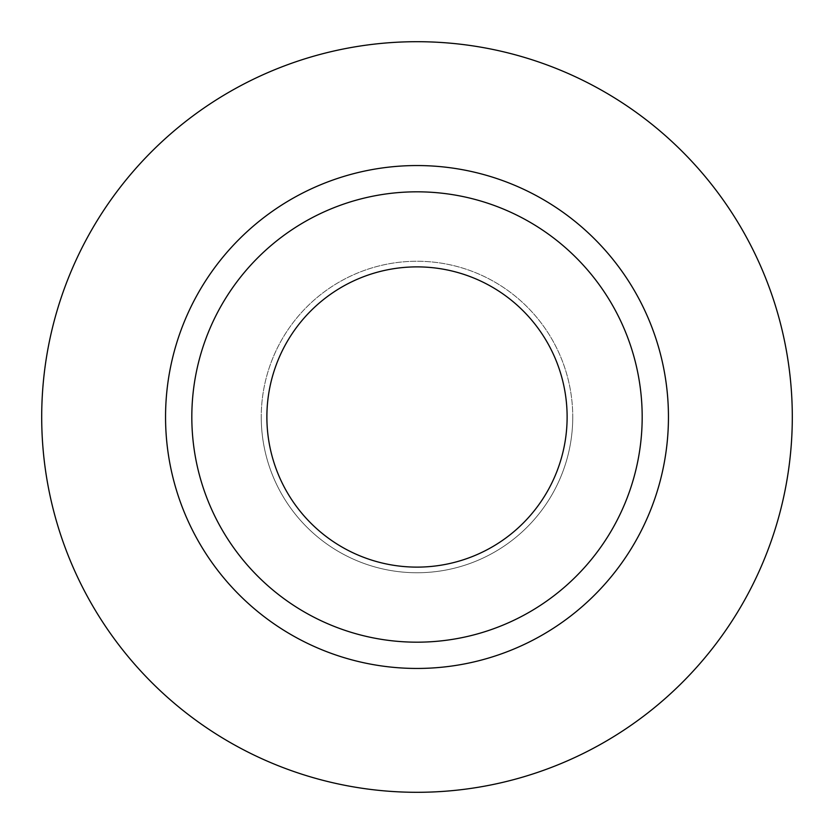 <?xml version="1.0" encoding="UTF-8"?>
<svg xmlns="http://www.w3.org/2000/svg" width="834" height="834" viewBox="0 0 834 834"><rect width="100%" height="100%" fill="white"/><g stroke="black" fill="none" stroke-linecap="round" stroke-linejoin="round"><path stroke-width="0.63" stroke-dasharray="4.17 3.13" d="M266.88 417A150.12 150.12 0 0 0 417 567.12A150.12 150.12 0 0 0 567.12 417A150.12 150.12 0 0 0 417 266.88A150.12 150.12 0 0 0 266.88 417M572.75 417A155.75 155.75 0 0 1 417 572.75A155.75 155.75 0 0 1 261.25 417A155.75 155.75 0 0 0 417 572.75A155.75 155.75 0 0 0 572.75 417A155.75 155.75 0 0 0 417 261.25A155.75 155.75 0 0 0 261.25 417A155.75 155.75 0 0 1 417 261.25A155.75 155.75 0 0 1 572.75 417M191.82 417A225.18 225.18 0 0 0 417 642.18A225.18 225.18 0 0 0 642.18 417A225.18 225.18 0 0 0 417 191.82A225.18 225.18 0 0 0 191.82 417A225.18 225.18 0 0 1 417 191.82A225.18 225.18 0 0 1 642.18 417M792.3 417A375.3 375.3 0 0 0 417 41.7A375.3 375.3 0 0 0 41.7 417A375.3 375.3 0 0 0 417 792.3A375.3 375.3 0 0 0 792.3 417"/><path stroke-width="1.25" d="M266.88 417A150.12 150.12 0 0 0 417 567.12A150.12 150.12 0 0 0 567.12 417A150.12 150.12 0 0 0 417 266.88A150.12 150.12 0 0 0 266.88 417M642.18 417A225.18 225.18 0 0 0 417 191.82A225.18 225.18 0 0 0 191.82 417A225.18 225.18 0 0 0 417 642.18A225.18 225.18 0 0 0 642.18 417M792.3 417A375.3 375.3 0 0 0 417 41.7A375.3 375.3 0 0 0 41.7 417A375.3 375.3 0 0 0 417 792.3A375.3 375.3 0 0 0 792.3 417M668.451 417A251.451 251.451 0 0 1 417 668.451A251.451 251.451 0 0 1 165.549 417A251.451 251.451 0 0 1 417 165.549A251.451 251.451 0 0 1 668.451 417"/></g></svg>
